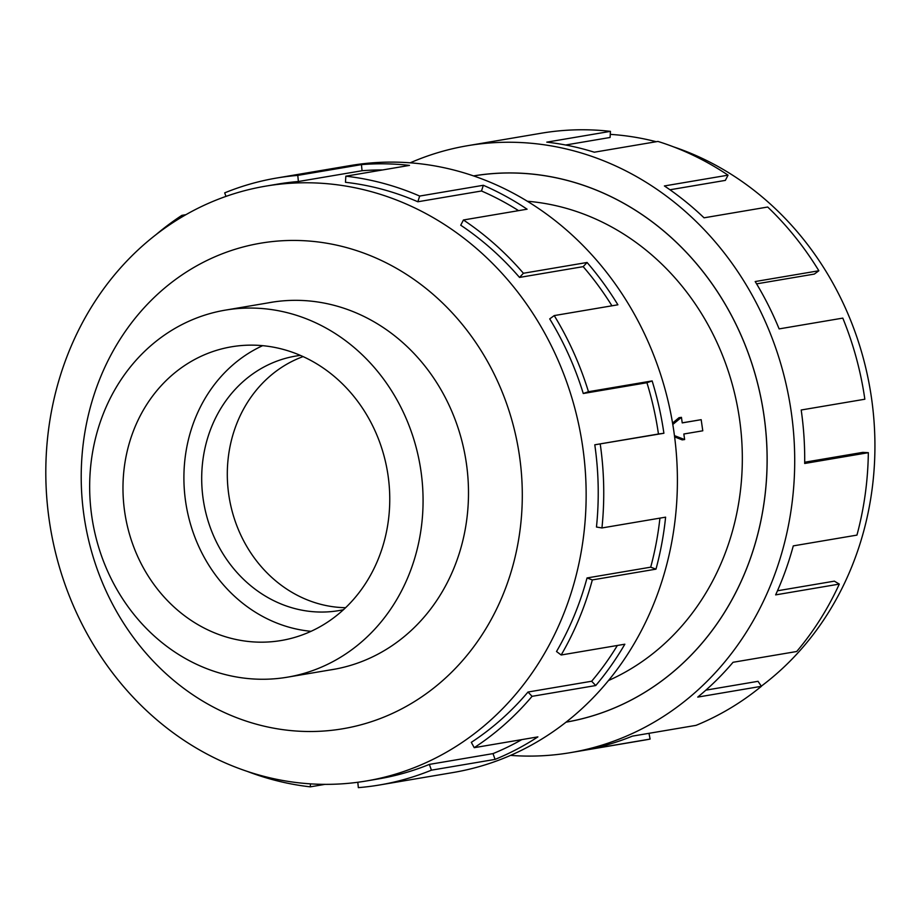 <?xml version="1.0" encoding="UTF-8"?>
<svg xmlns="http://www.w3.org/2000/svg" width="919" height="919" viewBox="0 0 919 919"><rect width="100%" height="100%" fill="white"/><g stroke="black" fill="none" stroke-linecap="round" stroke-linejoin="round"><path stroke-width="1.38" d="M569.412 721.564L566.104 722.127A276.987 247.211 -99.6 0 0 763.942 415.445A276.987 247.211 -99.6 0 0 473.595 175.943L476.892 175.38M608.493 680.531A249.325 222.513 -99.6 0 0 739.485 418.823A249.325 222.513 -99.6 0 0 527.311 201.25M682.22 422.832L701.174 419.684L702.782 430.793L683.839 433.998L684.632 439.546L682.208 439.879L674.615 436.893M91.785 516.317A186.132 166.121 -99.6 0 0 287.452 677.177A186.132 166.121 -99.6 0 0 420.948 470.999A186.132 166.121 -99.6 0 0 225.281 310.14A186.132 166.121 -99.6 0 0 91.785 516.317M303.075 356.595A129.074 115.197 -99.6 0 0 228.774 494.709A129.074 115.197 -99.6 0 0 345.601 607.7M300.375 355.4A129.074 115.197 -99.6 0 0 295.746 356.067A129.074 115.197 -99.6 0 0 203.168 499.051A129.074 115.197 -99.6 0 0 338.858 610.607A129.074 115.197 -99.6 0 0 343.453 609.722M388.059 475.525A148.935 132.922 80.4 0 1 281.237 640.509A148.935 132.922 80.4 0 1 124.674 511.791A148.935 132.922 80.4 0 1 231.496 346.808A148.935 132.922 80.4 0 1 388.059 475.525M311.024 631.319A148.935 132.922 80.4 0 1 185.604 501.464A148.935 132.922 80.4 0 1 262.65 345.67M673.489 146.833A301.65 269.221 80.4 0 1 871.488 397.927A301.65 269.221 80.4 0 1 761.3 686.171M410.184 162.824A307.808 274.712 80.4 0 1 467.622 145.696A307.808 274.712 80.4 0 1 791.202 411.701A307.808 274.712 80.4 0 1 570.423 752.65A307.808 274.712 80.4 0 1 510.55 755.384M570.423 752.65L644.081 740.174A307.808 274.712 -99.6 0 0 650.089 739.083L586.425 749.858A307.808 274.712 -99.6 0 0 632.387 736.13L696.039 725.355A307.808 274.712 -99.6 0 0 761.403 686.309L697.739 697.096A307.808 274.712 -99.6 0 0 733.04 662.289L796.704 651.502A307.808 274.712 -99.6 0 0 839.288 584.093L775.636 594.88A307.808 274.712 -99.6 0 0 793.281 545.886L856.945 535.111A307.808 274.712 -99.6 0 0 868.34 452.688L804.676 463.475A307.808 274.712 -99.6 0 0 801.196 410L864.848 399.225A307.808 274.712 -99.6 0 0 842.792 318.112L779.128 328.899A307.808 274.712 -99.6 0 0 755.188 281.547L818.852 270.76L814.326 274.08L756.59 283.856M473.515 175.908A277.021 247.245 80.4 0 1 763.976 415.445A277.021 247.245 80.4 0 1 566.047 722.173M868.34 452.688L862.826 452.366L804.699 462.223M839.288 584.093L834.36 581.153L777.474 590.779M761.403 686.309L758.026 681.312L705.872 690.146M329.45 670.066A186.166 166.155 -99.6 0 0 332.839 669.526A186.166 166.155 -99.6 0 0 466.37 463.302A186.166 166.155 -99.6 0 0 270.668 302.42A186.166 166.155 -99.6 0 0 267.291 303.029M582.703 446.841A301.65 269.221 -99.6 0 0 265.602 186.155A301.65 269.221 -99.6 0 0 49.247 520.28A301.65 269.221 -99.6 0 0 366.348 780.978A301.65 269.221 -99.6 0 0 582.703 446.841M519.488 455.996A246.246 219.767 -99.6 0 0 266.636 242.271A246.246 219.767 -99.6 0 0 84.02 515.95A246.246 219.767 -99.6 0 0 336.871 729.675A246.246 219.767 -99.6 0 0 519.488 455.996M594.788 444.796A301.65 269.221 80.4 0 1 596.465 527.024L601.945 527.954L665.609 517.167A307.808 274.712 80.4 0 1 655.982 569.148L592.33 579.923L587.034 577.959A301.65 269.221 80.4 0 1 556.512 651.525L561.176 654.994L624.84 644.208A307.808 274.712 80.4 0 1 595.742 685.54L532.078 696.326L528 692.03A301.65 269.221 80.4 0 1 471.309 742.345L474.227 747.675L537.891 736.889A307.808 274.712 80.4 0 1 495.077 759.393L431.425 770.168A307.808 274.712 80.4 0 1 379.455 784.998L453.113 772.523A307.808 274.712 -99.6 0 0 673.891 431.562A307.808 274.712 -99.6 0 0 350.311 165.558L276.653 178.033A307.808 274.712 80.4 0 1 297.779 175.391L361.443 164.616A307.808 274.712 80.4 0 1 409.483 165.397L345.831 176.184A307.808 274.712 80.4 0 1 419.673 196.057L483.337 185.282A307.808 274.712 80.4 0 1 527.092 209.199L463.44 219.986A307.808 274.712 80.4 0 1 523.416 273.265L587.08 262.478A307.808 274.712 80.4 0 1 617.89 304.798L554.226 315.585A307.808 274.712 80.4 0 1 588.47 391.712L652.134 380.925A307.808 274.712 80.4 0 1 663.897 433.263L594.788 444.796L658.452 434.009A301.65 269.221 -99.6 0 0 646.93 382.729L652.134 380.925M156.299 234.425A307.808 274.712 80.4 0 1 181.882 215.356L185.902 214.678M225.959 196.402L224.695 192.864A307.808 274.712 80.4 0 1 276.653 178.033M554.226 315.585L549.711 318.893A301.65 269.221 80.4 0 1 583.266 393.504L646.93 382.729M611.939 305.809A301.65 269.221 -99.6 0 0 583.174 266.648L587.08 262.478M463.44 219.986L460.729 225.212A301.65 269.221 80.4 0 1 519.511 277.423L583.174 266.648M518.569 210.646A301.65 269.221 -99.6 0 0 481.499 190.991L483.337 185.282M345.831 176.184L345.475 182.295A301.65 269.221 80.4 0 1 417.846 201.766L481.499 190.991M382.649 169.946A301.65 269.221 -99.6 0 0 362.052 170.739L361.443 164.616M265.602 186.155L277.687 184.11A301.65 269.221 80.4 0 1 298.388 181.514L362.052 170.739M182.571 216.608L181.882 215.356M298.388 181.514L297.779 175.391M417.846 201.766L419.673 196.057M519.511 277.423L523.416 273.265M583.266 393.504L588.47 391.712M658.452 434.009L663.897 433.263M587.034 577.959L650.698 567.172A301.65 269.221 -99.6 0 0 659.934 518.132M650.698 567.172L655.982 569.148M600.233 444.038A307.808 274.712 80.4 0 1 601.945 527.954M528 692.03L591.652 681.243A301.65 269.221 -99.6 0 0 617.361 645.471M591.652 681.243L595.742 685.54M592.33 579.923A307.808 274.712 80.4 0 1 561.176 654.994M431.425 770.168L429.357 764.401L493.009 753.614A301.65 269.221 -99.6 0 0 521.797 739.611M493.009 753.614L495.077 759.393M532.078 696.326A307.808 274.712 80.4 0 1 474.227 747.675M357.801 782.264L358.341 787.64A307.808 274.712 80.4 0 0 379.455 784.998M325.05 784.344L310.289 786.848L310.473 783.85M429.357 764.401A301.65 269.221 80.4 0 1 378.433 778.921L366.348 780.978M310.289 786.848A307.808 274.712 80.4 0 1 247.245 771.386M648.998 733.316L650.089 739.083M818.852 270.76A307.808 274.712 -99.6 0 0 767.698 207.028L704.046 217.814A307.808 274.712 -99.6 0 0 664.391 185.948L728.055 175.161L725.344 180.388L669.974 189.773M728.055 175.161A307.808 274.712 -99.6 0 0 657.947 141.434L594.294 152.209A307.808 274.712 -99.6 0 0 546.782 142.146L610.446 131.36L610.09 137.471L565.599 145.007M610.446 131.36A307.808 274.712 -99.6 0 0 541.28 133.221L467.622 145.696M610.273 134.369A301.65 269.221 80.4 0 1 656.223 141.721M684.632 439.546L674.454 435.64M672.788 424.475L681.438 417.352L682.231 422.901L701.174 419.684M672.559 423.096L679.003 417.685L681.438 417.352M336.216 668.917L287.452 677.177M274.057 301.88L225.281 310.14"/></g></svg>
